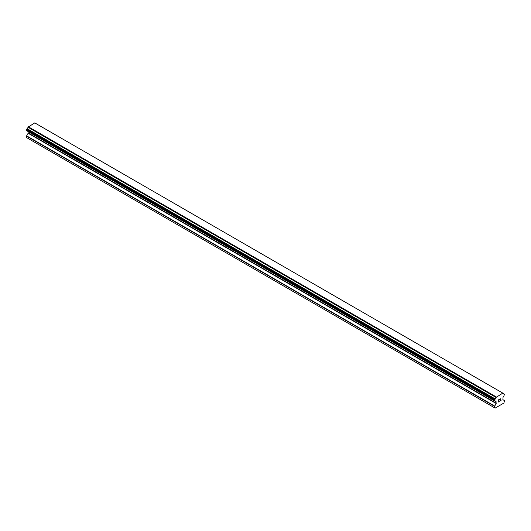 <?xml version="1.0" encoding="UTF-8"?>
<svg xmlns="http://www.w3.org/2000/svg" width="531" height="531" viewBox="0 0 531 531"><rect width="100%" height="100%" fill="white"/><g stroke="black" fill="none" stroke-linecap="round" stroke-linejoin="round"><path stroke-width="0.8" d="M498.297 400.102L498.297 400.932L498.297 400.102L499.22 399.571L498.297 400.102M498.297 400.932L498.801 400.646M498.801 400.779L498.297 401.071L498.801 400.779M498.297 401.071L498.297 401.901L498.297 401.071M498.297 401.901L499.22 401.37M498.178 402.1L499.22 401.502L498.178 402.106L498.178 400.035L499.22 399.438M499.936 399.538L500.892 398.668M500.892 399.272L500.64 399.81L500.892 399.272M500.64 399.81L500.083 400.865L500.64 399.81M500.083 400.865L501.058 400.301M499.837 401.144L501.058 400.44L499.83 401.151L500.859 399.08L500.62 398.761L500.136 399.133L500.779 398.761M495.164 401.091A1.394 0.803 -60 0 1 495.728 401.091A1.394 0.803 -60 0 1 496.007 401.582L494.593 400.739L495.164 398.907A1.394 0.803 -60 0 0 496.007 397.44L502.811 393.113L503.036 393.385A1.394 0.803 -60 0 0 503.315 393.876A1.394 0.803 -60 0 0 503.886 393.869L504.45 394.228L503.886 396.06A1.394 0.803 -60 0 0 503.036 397.527L502.877 399.611L504.45 400.653L503.919 403.036L495.124 408.113L494.593 407.808L494.593 406.341L496.166 403.487L28.123 133.261L26.63 135.843L26.55 137.582L494.593 407.808M496.166 403.487L496.007 401.582M28.183 131.555L28.123 133.261M26.995 130.872L495.038 401.097L26.995 130.872M502.811 393.113L34.767 122.887L27.964 127.214A1.394 0.803 -60 0 1 27.114 128.681L26.61 130.653L494.66 400.872M504.005 393.869L503.036 393.312L504.005 393.869M496.233 396.909L28.189 126.683M496.007 397.44L27.964 127.214M503.886 393.869L503.036 393.385M496.067 397.195L28.024 126.975M495.164 398.907L27.114 128.681M495.045 399.046L26.995 128.821M494.66 399.71L26.61 129.484M494.593 399.916L26.55 129.69M494.593 400.739L26.55 130.513M496.253 401.894L28.203 131.668M496.253 403.208L28.203 132.982M494.68 406.062L26.63 135.843M494.593 406.341L26.55 136.115"/></g></svg>
